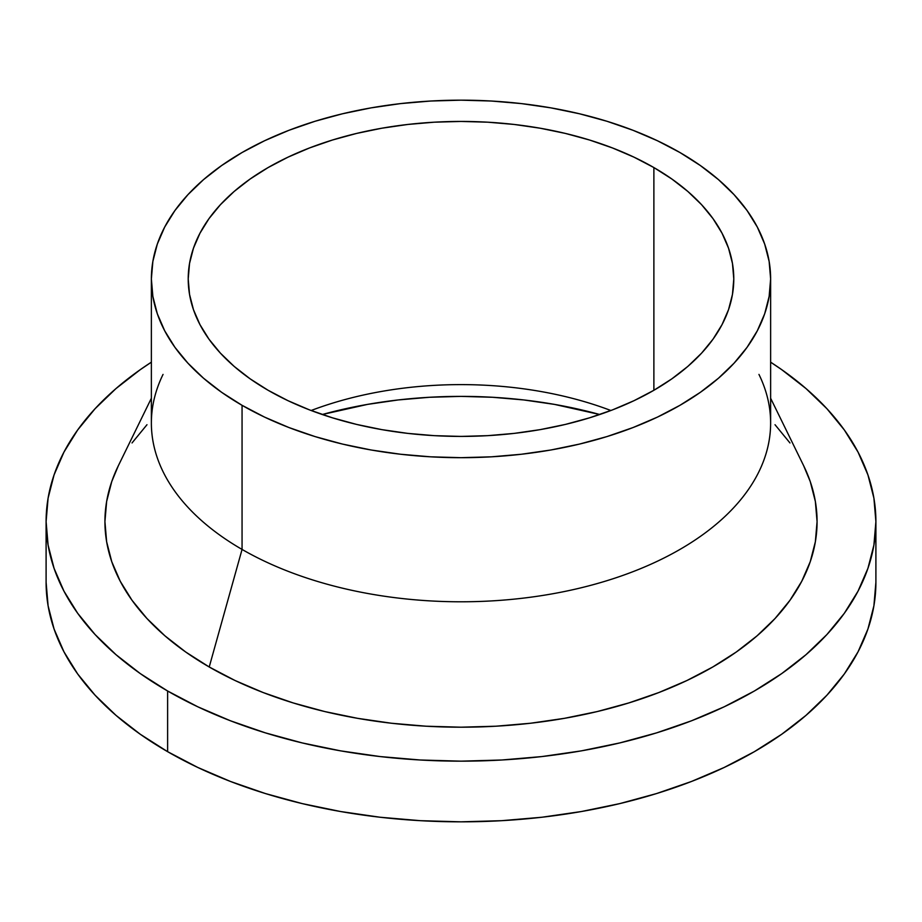 <?xml version="1.0" encoding="UTF-8"?>
<svg xmlns="http://www.w3.org/2000/svg" width="922" height="922" viewBox="0 0 922 922"><rect width="100%" height="100%" fill="white"/><g stroke="black" fill="none" stroke-linecap="round" stroke-linejoin="round"><path stroke-width="1.38" d="M268.118 390.283A272.785 157.489 180 0 1 188.215 278.928A272.785 157.489 180 0 1 356.607 133.425A272.785 157.489 180 0 1 653.882 167.562L653.882 390.283L634.048 400.667L612.554 409.875L589.584 417.816L565.393 424.42L540.188 429.629L514.222 433.386L487.738 435.657L461 436.417L434.262 435.657L407.778 433.386L381.812 429.629L356.607 424.42L332.416 417.816L309.446 409.875L287.952 400.667L268.118 390.283L250.139 378.838L234.188 366.426L220.427 353.161L208.983 339.192L199.97 324.636L193.459 309.654L189.529 294.36L188.215 278.928L189.529 263.485L193.459 248.202L199.97 233.208L208.983 218.652L220.427 204.684L234.188 191.43L250.139 179.018L268.118 167.562L287.952 157.189L309.446 147.981L332.416 140.029L356.607 133.425L381.812 128.216L407.778 124.458L434.262 122.188L461 121.439L487.738 122.188L514.222 124.458L540.188 128.216L565.393 133.425L589.584 140.029L612.554 147.981L634.048 157.189L653.882 167.562L671.861 179.018L687.812 191.43L701.573 204.684L713.017 218.652L722.03 233.208L728.541 248.202L732.471 263.485L733.785 278.928L732.471 294.36L728.541 309.654L722.03 324.636L713.017 339.192L701.573 353.161L687.812 366.426L671.861 378.838L653.882 390.283L653.882 167.562A272.785 157.489 180 0 1 733.785 278.928A272.785 157.489 180 0 1 565.393 424.42A272.785 157.489 180 0 1 268.118 390.283M610.871 410.509A272.785 157.489 0 0 0 311.129 410.509A272.785 157.489 180 0 1 610.871 410.509M758.956 374.413A309.631 178.764 180 0 1 617.636 577.23A309.631 178.764 180 0 1 242.06 549.431A309.631 178.764 0 0 0 579.489 588.178A309.631 178.764 0 0 0 770.631 423.025L770.631 278.928A309.631 178.764 180 0 1 579.489 444.081A309.631 178.764 180 0 1 242.06 405.323L242.06 549.431L209.225 666.986A356.076 205.571 0 0 0 641.136 698.957A356.076 205.571 0 0 0 803.65 465.714L770.631 398.246M679.94 152.522A309.631 178.764 180 0 1 770.631 278.928L769.132 261.399L764.672 244.053L757.296 227.031L747.062 210.516L734.062 194.657L718.445 179.606L700.34 165.522L679.94 152.522L657.421 140.743L633.022 130.29L606.953 121.266L579.489 113.775L550.883 107.862L521.403 103.598L491.345 101.028L461 100.164L430.655 101.028L400.597 103.598L371.117 107.862L342.511 113.775L315.047 121.266L288.978 130.29L264.579 140.743L242.06 152.522L221.66 165.522L203.555 179.606L187.938 194.657L174.938 210.516L164.704 227.031L157.328 244.053L152.868 261.399L151.369 278.928A309.631 178.764 180 0 1 342.511 113.775A309.631 178.764 180 0 1 679.94 152.522M167.62 751.672A414.9 239.536 0 0 0 619.78 803.604A414.9 239.536 0 0 0 875.9 582.301L873.906 605.777L867.925 629.034L858.036 651.831L844.322 673.97L826.907 695.211L805.978 715.38L781.718 734.258L754.38 751.672L724.208 767.461L691.512 781.464L656.579 793.554L619.78 803.604L581.436 811.521L541.94 817.238L501.672 820.684L461 821.836L420.328 820.684L380.06 817.238L340.564 811.521L302.22 803.604L265.421 793.554L230.488 781.464L197.792 767.461L167.62 751.672L140.282 734.258L116.022 715.38L95.093 695.211L77.679 673.97L63.964 651.831L54.075 629.034L48.094 605.777L46.1 582.301A414.9 239.536 0 0 0 167.62 751.672L167.62 691.004L167.62 751.672M770.631 362.173A414.9 239.536 180 0 1 875.9 521.622A414.9 239.536 180 0 1 619.78 742.925A414.9 239.536 180 0 1 167.62 691.004A414.9 239.536 180 0 1 46.1 521.622A414.9 239.536 180 0 1 151.369 362.173L140.282 369.664L116.022 388.542L95.093 408.7L77.679 429.952L63.964 452.091L54.075 474.888L48.094 498.145L46.1 521.622L48.094 545.098L54.075 568.355L63.964 591.152L77.679 613.291L95.093 634.543L116.022 654.701L140.282 673.59L167.62 691.004L197.792 706.794L230.488 720.797L265.421 732.875L302.22 742.925L340.564 750.854L380.06 756.559L420.328 760.005L461 761.157L501.672 760.005L541.94 756.559L581.436 750.854L619.78 742.925L656.579 732.875L691.512 720.797L724.208 706.794L754.38 691.004L781.718 673.59L805.978 654.701L826.907 634.543L844.322 613.291L858.036 591.152L867.925 568.355L873.906 545.098L875.9 521.622L873.906 498.145L867.925 474.888L858.036 452.091L844.322 429.952L826.907 408.7L805.978 388.542L781.718 369.664L770.631 362.173M599.738 414.52A322.008 185.91 0 0 0 322.262 414.52L367.521 404.389L398.177 399.952L429.433 397.278L461 396.379L492.567 397.278L523.823 399.952L554.479 404.389L599.738 414.52M775.022 424.719L789.97 442.952M803.581 465.564L810.231 481.515L815.359 501.476L817.076 521.622L815.359 541.767L810.231 561.729L801.737 581.298L789.97 600.291L775.022 618.535L757.066 635.834L736.252 652.038L712.775 666.986L686.89 680.54L658.827 692.549L628.85 702.921L597.26 711.553L564.356 718.342L530.461 723.251L495.898 726.213L461 727.193L426.102 726.213L391.539 723.251L357.644 718.342L324.74 711.553L293.15 702.921L263.173 692.549L235.11 680.54L209.225 666.986L185.748 652.038L164.934 635.834L146.978 618.535L132.03 600.291L120.263 581.298L111.769 561.729L106.641 541.767L104.924 521.622L106.641 501.476L111.769 481.515L118.419 465.564M132.03 442.952L146.978 424.719M151.369 398.246L118.35 465.714A356.076 205.571 0 0 0 209.225 666.986L242.06 549.431A309.631 178.764 180 0 1 163.044 374.413M151.369 278.928L151.369 423.025A309.631 178.764 0 0 0 242.06 549.431L242.06 405.323A309.631 178.764 180 0 1 151.369 278.928L152.868 296.446L157.328 313.803L164.704 330.814L174.938 347.329L187.938 363.187L203.555 378.239L221.66 392.334L242.06 405.323L264.579 417.113L288.978 427.554L315.047 436.579L342.511 444.081L371.117 449.994L400.597 454.246L430.655 456.828L461 457.681L491.345 456.828L521.403 454.246L550.883 449.994L579.489 444.081L606.953 436.579L633.022 427.554L657.421 417.113L679.94 405.323L700.34 392.334L718.445 378.239L734.062 363.187L747.062 347.329L757.296 330.814L764.672 313.803L769.132 296.446L770.631 278.928M875.9 582.301L875.9 521.622M46.1 582.301L46.1 521.622"/></g></svg>

